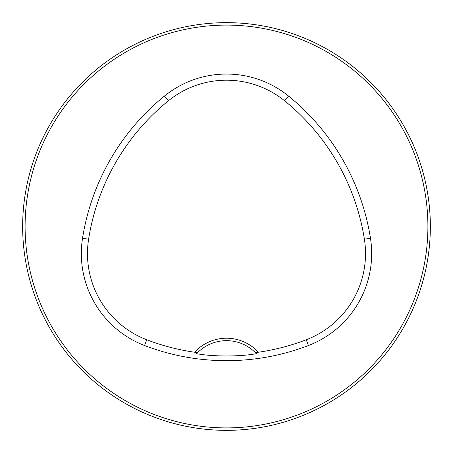 <?xml version="1.0" encoding="UTF-8"?>
<svg xmlns="http://www.w3.org/2000/svg" width="453" height="453" viewBox="0 0 453 453"><rect width="100%" height="100%" fill="white"/><g stroke="black" fill="none" stroke-linecap="round" stroke-linejoin="round"><path stroke-width="0.68" d="M430.35 226.5A203.85 203.85 0 0 0 124.575 49.96A203.85 203.85 0 0 0 124.575 403.04A203.85 203.85 0 0 0 430.35 226.5M420.418 289.348L420.848 288.017M32.695 163.29L32.152 164.983M32.118 165.102L33.522 160.815M163.29 420.305L165.011 420.854M165.102 420.882L160.815 419.478M32.695 289.71L32.152 288.017M32.118 287.898L33.522 292.185M258.374 352.241A43.216 43.216 0 0 0 194.626 352.241A222.78 222.78 0 0 1 146.755 339.767A92.316 92.316 0 0 1 88.601 239.218A222.78 222.78 0 0 1 168.352 100.821A92.316 92.316 0 0 1 284.648 100.821A222.78 222.78 0 0 1 364.399 239.218A92.316 92.316 0 0 1 306.245 339.767A222.78 222.78 0 0 1 258.374 352.241L255.435 352.706L256.364 353.668C240.549 356.743 212.366 356.726 196.636 353.668A40.77 40.77 0 0 1 197.423 352.847M194.626 352.241L197.565 352.706L196.636 353.668M144.552 345.509A228.929 228.929 0 0 0 308.448 345.509A98.465 98.465 0 0 0 370.469 238.261A228.929 228.929 0 0 0 288.521 96.047A98.465 98.465 0 0 0 164.479 96.047A228.929 228.929 0 0 0 82.531 238.261A98.465 98.465 0 0 0 144.552 345.509L146.755 339.767M427.904 226.5A201.404 201.404 0 0 0 125.798 52.078A201.404 201.404 0 0 0 125.798 400.922A201.404 201.404 0 0 0 427.904 226.5M255.577 352.847A40.77 40.77 0 0 1 256.364 353.668M197.565 352.706A40.77 40.77 0 0 1 255.435 352.706M306.245 339.767L308.448 345.509M168.352 100.821L164.479 96.047M88.601 239.218L82.531 238.261M364.399 239.218L370.469 238.261M284.648 100.821L288.521 96.047"/></g></svg>
